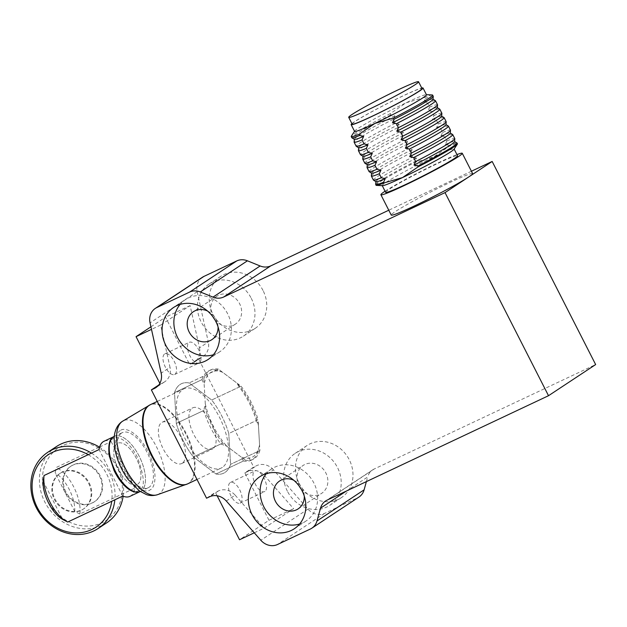 <?xml version="1.0" encoding="UTF-8"?>
<svg xmlns="http://www.w3.org/2000/svg" width="627" height="627" viewBox="0 0 627 627"><rect width="100%" height="100%" fill="white"/><g stroke="black" fill="none" stroke-linecap="round" stroke-linejoin="round"><path stroke-width="0.47" stroke-dasharray="3.13 2.35" d="M299.612 524.007A31.209 27.643 -123.5 0 0 306.078 520.974A31.209 27.643 -123.5 0 0 311.933 479.694A31.209 27.643 -123.5 0 0 271.663 468.91A31.209 27.643 -123.5 0 0 266.342 473.667M213.376 354.757A31.209 27.643 -123.5 0 0 219.842 351.723A31.209 27.643 -123.5 0 0 227.695 313.876A31.209 27.643 -123.5 0 0 185.427 299.659A31.209 27.643 -123.5 0 0 180.106 304.416M202.458 277.236A15.22 13.488 -123.5 0 0 197.191 291.712L208.297 341.989L199.464 347.828L190.122 305.584L160.669 325.052L170.003 367.304L161.163 373.143M158.702 385.041L163.239 382.611A15.22 13.488 -123.5 0 0 164.736 381.772A15.22 13.488 -123.5 0 0 170.003 367.304M228.769 433.523A49.47 22.768 64.8 0 0 211.699 400.01L189.088 382.964A49.47 22.768 64.8 0 0 181.43 383.724A49.47 22.768 64.8 0 0 174.51 392.596L176.289 423.421A49.47 22.768 64.8 0 0 193.359 456.926L215.97 473.981A49.47 22.768 64.8 0 0 223.635 473.213A49.47 22.768 64.8 0 0 230.556 464.341L228.769 433.523L230.556 464.341A49.47 22.768 -115.2 0 1 223.635 473.213A49.47 22.768 -115.2 0 1 215.97 473.981L193.359 456.926A49.47 22.768 -115.2 0 1 176.289 423.421L174.51 392.596A49.47 22.768 -115.2 0 1 181.43 383.724A49.47 22.768 -115.2 0 1 189.088 382.964L218.423 369.123L241.034 386.177L211.699 400.01A49.47 22.768 -115.2 0 1 228.769 433.523L258.112 419.69L259.892 450.507L230.556 464.341L258.058 451.369L259.554 444.723L258.442 425.467L256.278 420.552L228.769 433.523M240.47 502.94A11.419 5.251 64.8 0 0 239.89 490.204A11.419 5.251 64.8 0 0 230.43 482.461A11.419 5.251 64.8 0 0 230.548 495.024A11.419 5.251 64.8 0 0 240.172 503.113A11.419 5.251 64.8 0 0 240.47 502.94M174.933 374.311A11.419 5.251 64.8 0 0 174.345 361.575A11.419 5.251 64.8 0 0 164.893 353.832A11.419 5.251 64.8 0 0 165.011 366.395A11.419 5.251 64.8 0 0 174.627 374.484A11.419 5.251 64.8 0 0 174.933 374.311M150.927 326.824L165.52 317.184L189.66 364.577L198.5 358.738L253.692 467.052L244.851 472.891L268.999 520.285L239.538 539.753M217.138 495.777L215.398 492.367L206.557 498.206M160.206 384.045L159.838 383.332M226.316 501.012L235.156 495.173A15.22 13.488 -123.5 0 0 218.431 490.933L215.398 492.367M235.156 495.173L264.147 528.146L293.608 508.677L264.61 475.697L273.45 469.858L307.959 509.108A15.22 13.488 -123.5 0 0 324.676 513.341L357.492 497.869L310.357 529.023M366.38 481.607L367.649 477.006L346.496 490.988M327.137 500.119L374.272 468.965L595.65 364.561M471.418 171.242L388.771 210.225M293.797 480.266A16.741 14.836 56.5 0 1 304.299 496.161M207.561 311.023A16.741 14.836 56.5 0 1 216.08 319.355A16.741 14.836 56.5 0 1 218.063 326.91M299.165 483.393A31.209 27.643 -123.5 0 0 341.425 497.611A31.209 27.643 -123.5 0 0 347.28 456.331A31.209 27.643 -123.5 0 0 307.011 445.538A31.209 27.643 -123.5 0 0 299.165 483.393M263.042 290.513A31.209 27.643 -123.5 0 0 220.775 276.295A31.209 27.643 -123.5 0 0 214.92 317.568A31.209 27.643 -123.5 0 0 255.189 328.36A31.209 27.643 -123.5 0 0 263.042 290.513M374.272 468.965A15.22 13.488 -123.5 0 0 372.775 469.803A15.22 13.488 -123.5 0 0 367.649 477.006M358.981 497.031A15.22 13.488 56.5 0 1 357.492 497.869M273.45 469.858A15.22 13.488 -123.5 0 0 256.725 465.618L253.692 467.052M198.5 358.738L201.541 357.304A15.22 13.488 -123.5 0 0 203.03 356.465A15.22 13.488 -123.5 0 0 208.297 341.989M160.669 325.052L151.491 329.379M190.122 305.584L165.52 317.184M199.464 347.828A15.22 13.488 56.5 0 1 194.198 362.304A15.22 13.488 56.5 0 1 192.701 363.143L189.66 364.577M241.034 386.177A49.47 22.768 -115.2 0 1 258.112 419.69M259.892 450.507A49.47 22.768 -115.2 0 1 252.971 459.379A49.47 22.768 -115.2 0 1 245.306 460.14L215.97 473.981L243.472 461.01L241.066 456.942A47.19 21.718 64.8 0 0 259.264 446.33A47.19 21.718 64.8 0 0 259.554 444.723M245.306 460.14L222.695 443.093L193.359 456.926L220.861 443.955A49.47 22.768 -115.2 0 1 203.791 410.45L176.289 423.421L205.625 409.58L203.846 378.763L174.51 392.596L202.012 379.625L204.175 384.547L205.288 403.804L203.791 410.45M222.695 443.093A49.47 22.768 -115.2 0 1 205.625 409.58M203.846 378.763A49.47 22.768 -115.2 0 1 210.766 369.891A49.47 22.768 -115.2 0 1 218.423 369.123M264.923 491.411A11.419 5.251 -115.2 0 1 264.618 491.584A11.419 5.251 -115.2 0 1 254.993 483.495A11.419 5.251 -115.2 0 1 254.875 470.932A11.419 5.251 -115.2 0 1 264.335 478.675A11.419 5.251 -115.2 0 1 264.923 491.411M199.378 362.782A11.419 5.251 -115.2 0 1 199.08 362.955A11.419 5.251 -115.2 0 1 189.456 354.866A11.419 5.251 -115.2 0 1 189.338 342.303A11.419 5.251 -115.2 0 1 198.798 350.046A11.419 5.251 -115.2 0 1 199.378 362.782M254.272 532.809L264.147 528.146M268.999 520.285L293.608 508.677M244.851 472.891L247.892 471.465A15.22 13.488 56.5 0 1 264.61 475.697M300.999 488.833A16.741 14.836 -123.5 0 0 321.667 493.331A16.741 14.836 -123.5 0 0 324.81 471.183A16.741 14.836 -123.5 0 0 303.202 465.391A16.741 14.836 -123.5 0 0 298.993 485.706A16.741 14.836 -123.5 0 0 299.236 486.176M214.763 319.59A16.741 14.836 -123.5 0 0 235.431 324.088A16.741 14.836 -123.5 0 0 239.647 303.774A16.741 14.836 -123.5 0 0 216.966 296.148A16.741 14.836 -123.5 0 0 213 316.925M287.378 491.184A31.209 27.643 56.5 0 1 295.231 453.329A31.209 27.643 56.5 0 1 335.5 464.121A31.209 27.643 56.5 0 1 329.645 505.401A31.209 27.643 56.5 0 1 287.378 491.184M251.262 298.295A31.209 27.643 56.5 0 1 243.409 336.15A31.209 27.643 56.5 0 1 203.14 325.358A31.209 27.643 56.5 0 1 208.995 284.086A31.209 27.643 56.5 0 1 251.262 298.295M472.617 173.601A45.669 2.688 -27 0 0 449.606 182.653A45.669 2.688 -27 0 0 391.24 215.061M385.064 191.211A45.669 2.688 153 0 1 439.253 162.338A45.669 2.688 153 0 1 456.95 154.587M385.636 192.332A40.34 2.375 153 0 1 437.191 163.702A40.34 2.375 153 0 1 457.522 155.708M382.486 185.686A40.34 2.375 153 0 1 382.188 185.568A40.34 2.375 153 0 1 433.743 156.93A40.34 2.375 153 0 1 454.073 148.936A40.34 2.375 153 0 1 453.995 149.25M376.051 185.247A45.669 2.688 153 0 1 415.16 162.307L433.743 156.93L449.543 146.091A45.669 2.688 153 0 1 457.428 143.787M449.543 146.091L449.183 145.386A45.669 2.688 153 0 1 456.997 143.011M449.183 145.386L445.248 144.469L446.902 140.918L444.872 136.921L440.938 136.004L442.591 132.454L440.562 128.464L436.627 127.547L438.281 123.997L436.243 120L432.316 119.083L433.97 115.533L431.932 111.535L428.006 110.618L429.66 107.068L427.622 103.071L423.695 102.154L425.349 98.604L424.73 97.404L406.147 102.773L390.355 113.612L390.966 114.819L394.9 115.736L393.247 119.287L395.276 123.284L399.211 124.201L397.557 127.751L399.595 131.741L403.522 132.665L401.868 136.216L403.906 140.205L407.832 141.122L406.178 144.672L408.216 148.67L412.143 149.587L410.489 153.137L412.527 157.134L416.453 158.051L414.8 161.601L415.16 162.307M375.675 184.448A45.669 2.688 153 0 1 414.8 161.601M432.285 94.959A45.669 2.688 -27 0 0 424.73 97.404M354.592 131.404A40.34 2.375 153 0 1 354.67 131.098A40.34 2.375 153 0 1 406.147 102.773A40.34 2.375 153 0 1 426.18 94.661A40.34 2.375 153 0 1 426.478 94.779M390.355 113.612A45.669 2.688 -27 0 0 351.332 136.208M445.248 144.469A44.149 2.594 153 0 1 454.504 141.467A44.149 2.594 153 0 1 454.591 141.631M375.973 181.689A44.149 2.594 153 0 1 375.887 181.524A44.149 2.594 153 0 1 416.453 158.051M433.233 96.299A45.669 2.688 -27 0 0 425.349 98.604M351.904 123.621A40.34 2.375 153 0 1 402.699 96.002A40.34 2.375 153 0 1 421.759 88.031M390.966 114.819A45.669 2.688 -27 0 0 351.857 137.768M446.902 140.918A45.669 2.688 153 0 1 454.794 138.614M373.41 180.074A45.669 2.688 153 0 1 412.527 157.134M433.03 99.317A44.149 2.594 -27 0 0 432.951 99.152A44.149 2.594 -27 0 0 423.695 102.154M352.162 124.115A39.195 2.304 153 0 1 402.26 96.292A39.195 2.304 153 0 1 422.01 88.525M394.9 115.736A44.149 2.594 -27 0 0 354.333 139.21A44.149 2.594 -27 0 0 354.412 139.374M444.872 136.921A45.669 2.688 153 0 1 452.686 134.546M371.356 175.983A45.669 2.688 153 0 1 410.489 153.137M435.444 100.696A45.669 2.688 -27 0 0 427.622 103.071M393.247 119.287A45.669 2.688 -27 0 0 354.114 142.133M440.938 136.004A44.149 2.594 153 0 1 450.194 133.002A44.149 2.594 153 0 1 450.28 133.167M371.662 173.224A44.149 2.594 153 0 1 371.576 173.06A44.149 2.594 153 0 1 412.143 149.587M437.544 104.764A45.669 2.688 -27 0 0 429.66 107.068M395.276 123.284A45.669 2.688 -27 0 0 356.167 146.224M442.591 132.454A45.669 2.688 153 0 1 450.484 130.15M369.099 171.618A45.669 2.688 153 0 1 408.216 148.67M437.34 107.781A44.149 2.594 -27 0 0 437.262 107.617A44.149 2.594 -27 0 0 428.006 110.618M399.211 124.201A44.149 2.594 -27 0 0 358.644 147.674A44.149 2.594 -27 0 0 358.73 147.839M440.562 128.464A45.669 2.688 153 0 1 448.376 126.082M367.046 167.519A45.669 2.688 153 0 1 406.178 144.672M439.754 109.161A45.669 2.688 -27 0 0 431.932 111.535M397.557 127.751A45.669 2.688 -27 0 0 358.425 150.598M436.627 127.547A44.149 2.594 153 0 1 445.883 124.546A44.149 2.594 153 0 1 445.969 124.71M367.351 164.768A44.149 2.594 153 0 1 367.265 164.603A44.149 2.594 153 0 1 407.832 141.122M441.855 113.228A45.669 2.688 -27 0 0 433.97 115.533M399.595 131.741A45.669 2.688 -27 0 0 360.478 154.689M438.281 123.997A45.669 2.688 153 0 1 446.165 121.685M364.789 163.153A45.669 2.688 153 0 1 403.906 140.205M441.659 116.246A44.149 2.594 -27 0 0 441.573 116.081A44.149 2.594 -27 0 0 432.316 119.083M403.522 132.665A44.149 2.594 -27 0 0 362.955 156.139A44.149 2.594 -27 0 0 363.041 156.303M436.243 120A45.669 2.688 153 0 1 444.065 117.617M362.735 159.062A45.669 2.688 153 0 1 401.868 136.216M222.366 467.397A43.765 20.142 -115.2 0 1 221.198 468.055A43.765 20.142 -115.2 0 1 184.314 437.058A43.765 20.142 -115.2 0 1 183.86 388.889A43.765 20.142 -115.2 0 1 220.116 418.57A43.765 20.142 -115.2 0 1 222.366 467.397M239.2 387.039L236.794 382.979L222.663 372.328L216.589 369.993L189.088 382.964L211.699 400.01L239.2 387.039A49.47 22.768 -115.2 0 1 256.278 420.552M220.861 443.955L226.935 446.291L241.066 456.942M202.012 379.625A49.47 22.768 -115.2 0 1 208.932 370.753A49.47 22.768 -115.2 0 1 216.589 369.993M258.442 425.467A47.19 21.718 64.8 0 0 236.794 382.979M222.663 372.328A47.19 21.718 64.8 0 0 204.175 384.547M205.288 403.804A47.19 21.718 64.8 0 0 226.935 446.291M258.058 451.369A49.47 22.768 -115.2 0 1 251.137 460.249A49.47 22.768 -115.2 0 1 243.472 461.01M121.505 433.1A30.449 14.013 64.8 0 0 123.064 467.06A30.449 14.013 64.8 0 0 148.285 487.712A30.449 14.013 64.8 0 0 147.972 454.199A30.449 14.013 64.8 0 0 122.312 432.638A30.449 14.013 64.8 0 0 121.505 433.1M123.135 496.216A45.669 40.457 -123.5 0 0 118.182 467.444A45.669 40.457 -123.5 0 0 99.575 447.208M56.328 446.636A45.669 40.457 -123.5 0 0 47.762 507.039A45.669 40.457 -123.5 0 0 106.692 522.832M91.495 453.141A45.669 40.457 56.5 0 1 109.639 473.087A45.669 40.457 56.5 0 1 114.851 499.805M117.233 467.718A43.381 38.435 -123.5 0 0 47.95 458.948A43.381 38.435 -123.5 0 0 82.004 525.787A43.381 38.435 -123.5 0 0 117.233 467.718M88.195 454.693A43.381 38.435 56.5 0 1 111.708 501.286M99.505 476.081A21.31 18.881 56.5 0 1 94.144 501.929A21.31 18.881 56.5 0 1 66.642 494.562A21.31 18.881 56.5 0 1 70.639 466.37A21.31 18.881 56.5 0 1 99.505 476.081M89.199 482.892A21.31 18.881 56.5 0 1 83.83 508.748A21.31 18.881 56.5 0 1 56.336 501.373A21.31 18.881 56.5 0 1 60.333 473.189A21.31 18.881 56.5 0 1 89.199 482.892M100.093 475.689A21.31 18.881 -123.5 0 0 71.235 465.986A21.31 18.881 -123.5 0 0 67.23 494.17A21.31 18.881 -123.5 0 0 94.732 501.545A21.31 18.881 -123.5 0 0 100.093 475.689M88.603 483.284A21.31 18.881 56.5 0 1 83.242 509.132A21.31 18.881 56.5 0 1 55.74 501.765A21.31 18.881 56.5 0 1 59.745 473.573A21.31 18.881 56.5 0 1 88.603 483.284M212.874 448.783A22.831 10.51 -115.2 0 1 212.271 449.12A22.831 10.51 -115.2 0 1 193.022 432.951A22.831 10.51 -115.2 0 1 192.787 407.816A22.831 10.51 -115.2 0 1 211.707 423.303A22.831 10.51 -115.2 0 1 212.874 448.783M137.705 484.232A22.831 10.51 64.8 0 0 136.529 458.76A22.831 10.51 64.8 0 0 117.617 443.273A22.831 10.51 64.8 0 0 117.852 468.408A22.831 10.51 64.8 0 0 137.094 484.577A22.831 10.51 64.8 0 0 137.705 484.232A22.831 10.51 -115.2 0 1 137.094 484.577A22.831 10.51 -115.2 0 1 117.852 468.408A22.831 10.51 -115.2 0 1 117.617 443.273A22.831 10.51 -115.2 0 1 136.529 458.76A22.831 10.51 -115.2 0 1 137.705 484.232M129.954 496.357A30.449 14.013 64.8 0 0 130.761 495.902A30.449 14.013 64.8 0 0 134.852 488.088L79.848 514.03A30.449 14.013 64.8 0 0 56.148 467.523L99.419 447.114M141.153 491.004A30.449 14.013 -115.2 0 1 140.338 491.458A30.449 14.013 -115.2 0 1 140.229 491.513A30.449 14.013 64.8 0 0 140.338 491.458A30.449 14.013 64.8 0 0 140.025 457.945A30.449 14.013 64.8 0 0 114.365 436.384A30.449 14.013 -115.2 0 1 139.586 457.036A30.449 14.013 -115.2 0 1 141.153 491.004M114.365 436.384L114.255 436.439A30.449 14.013 -115.2 0 1 114.365 436.384A30.449 14.013 64.8 0 0 114.255 436.439L122.312 432.638M99.638 447.012L111.159 441.58A30.449 14.013 64.8 0 0 103.98 441.29M111.159 441.58L134.852 488.088M122.774 496.067L99.074 449.559M63.398 519.791L67.771 522.009M43.075 480.995L62.653 519.399M79.848 514.03L74.731 511.42L55.16 473.009L56.148 467.523M74.731 511.42A26.64 12.258 64.8 0 0 55.16 473.009M182.316 463.188A22.831 10.51 -115.2 0 1 181.712 463.533A22.831 10.51 -115.2 0 1 162.464 447.364A22.831 10.51 -115.2 0 1 162.228 422.23A22.831 10.51 -115.2 0 1 181.148 437.717A22.831 10.51 -115.2 0 1 182.316 463.188M197.191 291.712L150.057 322.858M157.259 386.569L163.239 382.611M218.431 490.933L209.59 496.772M307.959 509.108L260.824 540.255M324.676 513.341L277.542 544.495M192.701 363.143L201.541 357.304M247.892 471.465L256.725 465.618M187.716 483.84A43.765 20.142 64.8 0 0 188.884 483.19A43.765 20.142 64.8 0 0 186.634 434.362A43.765 20.142 64.8 0 0 150.378 404.674M186.313 484.42A43.733 20.127 64.8 0 0 188.335 483.409A43.733 20.127 64.8 0 0 185.663 433.766A43.733 20.127 64.8 0 0 149.085 405.371M157.463 494.703A40.724 18.739 64.8 0 0 157.832 449.551A40.724 18.739 64.8 0 0 122.759 421.109M120.282 430.694C115.924 431.995 111.528 446.722 122.469 468.651C133.763 490.361 147.173 493.324 150.323 489.656C154.673 488.362 159.07 473.636 148.129 451.699C136.835 429.997 123.425 427.034 120.282 430.694M113.025 438.775C106.99 440.812 107.625 451.848 114.937 471.896C124.789 490.839 136.49 493.425 139.241 490.228C145.276 488.19 144.641 477.147 137.329 457.099C127.469 438.163 115.776 435.577 113.025 438.775M294.29 528.765L306.078 520.974M259.876 476.692L271.663 468.91M185.427 299.659L173.64 307.449M219.842 351.723L208.054 359.514M164.736 381.772L155.896 387.611M194.198 362.304L203.03 356.465M252.971 459.379L251.137 460.249M210.766 369.891L208.932 370.753M240.172 503.113L264.618 491.584M230.43 482.461L254.875 470.932M174.627 374.484L199.08 362.955M164.893 353.832L189.338 342.303M372.775 469.803L325.64 500.957M298.099 508.912L321.667 493.331M279.634 480.972L303.202 465.391M216.966 296.148L193.398 311.721M235.431 324.088L211.863 339.662M329.645 505.401L341.425 497.611M295.231 453.329L307.011 445.538M220.775 276.295L208.995 284.086M255.189 328.36L243.409 336.15M197.003 479.459L221.198 468.055M157.252 401.437L183.86 388.889M259.264 446.33L259.1 447.082M148.285 487.712L140.338 491.458M71.235 465.986L70.639 466.37M94.732 501.545L94.144 501.929M60.333 473.189L59.745 473.573M83.83 508.748L83.242 509.132M181.712 463.533L212.271 449.12M162.228 422.23L192.787 407.816"/><path stroke-width="0.94" d="M252.03 514.548A31.209 27.643 -123.5 0 0 294.29 528.765A31.209 27.643 -123.5 0 0 300.145 487.485A31.209 27.643 -123.5 0 0 259.876 476.692A31.209 27.643 -123.5 0 0 252.03 514.548M215.907 321.667A31.209 27.643 -123.5 0 0 173.64 307.449A31.209 27.643 -123.5 0 0 167.785 348.722A31.209 27.643 -123.5 0 0 208.054 359.514A31.209 27.643 -123.5 0 0 215.907 321.667M346.496 490.988L320.515 508.16L316.98 520.982A15.22 13.488 56.5 0 1 311.846 528.185A15.22 13.488 56.5 0 1 310.357 529.023L277.542 544.495A15.22 13.488 56.5 0 1 260.824 540.255L226.316 501.012A15.22 13.488 -123.5 0 0 209.59 496.772L206.557 498.206L151.366 389.884L154.407 388.458A15.22 13.488 -123.5 0 0 155.896 387.611A15.22 13.488 -123.5 0 0 161.163 373.143L150.057 322.858A15.22 13.488 56.5 0 1 155.324 308.39A15.22 13.488 56.5 0 1 156.813 307.551L189.628 292.072A15.22 13.488 56.5 0 1 200.287 291.963L212.992 297.127L260.127 265.973L247.422 260.808L200.287 291.963M320.515 508.16A15.22 13.488 56.5 0 1 325.64 500.957A15.22 13.488 56.5 0 1 327.137 500.119L548.515 395.708L445.029 192.614L223.651 297.018A15.22 13.488 56.5 0 1 212.992 297.127M266.342 473.667A31.209 27.643 -123.5 0 0 263.81 506.757A31.209 27.643 -123.5 0 0 299.612 524.007M180.106 304.416A31.209 27.643 -123.5 0 0 179.573 340.939A31.209 27.643 -123.5 0 0 213.376 354.757M189.628 292.072L236.763 260.926L203.947 276.397A15.22 13.488 -123.5 0 0 202.458 277.236L155.324 308.39M254.272 532.809L239.538 539.753L217.138 495.777M151.366 389.884L158.702 385.041M159.838 383.332L136.059 336.66L150.927 326.824M316.98 520.982L364.115 489.828L366.38 481.607M445.029 192.614L492.164 161.46L595.65 364.561L548.515 395.708M492.164 161.46L471.418 171.242M388.771 210.225L270.786 265.864L223.651 297.018M304.299 496.161A16.741 14.836 56.5 0 1 298.099 508.912A16.741 14.836 56.5 0 1 275.425 501.279A16.741 14.836 56.5 0 1 279.634 480.972A16.741 14.836 56.5 0 1 293.797 480.266M218.063 326.91A16.741 14.836 56.5 0 1 211.863 339.662A16.741 14.836 56.5 0 1 190.255 333.87A16.741 14.836 56.5 0 1 193.398 311.721A16.741 14.836 56.5 0 1 207.561 311.023M236.763 260.926A15.22 13.488 56.5 0 1 247.422 260.808M260.127 265.973A15.22 13.488 -123.5 0 0 270.786 265.864M364.115 489.828A15.22 13.488 56.5 0 1 358.981 497.031L311.846 528.185M151.491 329.379L136.059 336.66M299.236 486.176A16.741 14.836 -123.5 0 0 300.999 488.833M213 316.925A16.741 14.836 -123.5 0 0 214.763 319.59M380.895 194.754L391.24 215.061A45.669 2.688 -27 0 0 433.147 196.729A45.669 2.688 -27 0 0 472.617 173.601L462.271 153.286A45.669 2.688 153 0 1 422.802 176.414A45.669 2.688 153 0 1 380.895 194.754A45.669 2.688 153 0 1 385.064 191.211M456.95 154.587A45.669 2.688 153 0 1 462.271 153.286M454.128 149.046L457.522 155.708A40.34 2.375 153 0 1 422.661 176.14A40.34 2.375 153 0 1 385.636 192.332L382.243 185.67M454.599 141.522L456.997 143.011A45.669 2.688 153 0 1 457.067 143.081L457.428 143.787A45.669 2.688 153 0 1 457.342 144.139L453.995 149.25A40.34 2.375 153 0 1 402.518 177.574A40.34 2.375 153 0 1 382.486 185.686L376.388 185.388A45.669 2.688 153 0 1 376.051 185.247L375.691 184.542A45.669 2.688 153 0 1 375.675 184.448L375.879 181.634M457.342 144.139A45.669 2.688 153 0 1 418.311 166.727L402.518 177.574L383.936 182.943A45.669 2.688 153 0 1 376.388 185.388M383.936 182.943L383.575 182.238L385.229 178.687L381.302 177.77L379.264 173.773L380.918 170.223L376.992 169.306L374.954 165.316L376.608 161.766L372.673 160.849L370.643 156.852L372.297 153.301L368.362 152.385L366.333 148.387L367.978 144.837L364.052 143.92L362.014 139.923L363.668 136.373L359.741 135.456L359.13 134.256L374.922 123.409L393.505 118.041L394.117 119.248L392.463 122.798L396.397 123.715L398.427 127.704L396.781 131.255L400.708 132.172L402.746 136.169L401.092 139.719L405.018 140.636L407.056 144.633L405.403 148.184L409.329 149.101L411.367 153.098L409.713 156.648L413.64 157.565L415.677 161.554L414.024 165.105L417.958 166.022L418.311 166.727M457.067 143.081A45.669 2.688 153 0 1 417.958 166.022M383.575 182.238A45.669 2.688 153 0 1 375.691 184.542M393.505 118.041A45.669 2.688 -27 0 0 432.622 95.092A45.669 2.688 -27 0 0 432.285 94.959L426.423 94.669M421.759 88.031A40.34 2.375 153 0 1 423.029 88.007L426.478 94.779A40.34 2.375 153 0 1 374.922 123.409A40.34 2.375 153 0 1 354.592 131.404L351.144 124.64A40.34 2.375 153 0 1 351.904 123.621M354.537 131.302L351.332 136.208A45.669 2.688 -27 0 0 351.238 136.561A45.669 2.688 -27 0 0 359.13 134.256M450.288 133.065L452.686 134.546A45.669 2.688 153 0 1 452.757 134.617L454.794 138.614A45.669 2.688 153 0 1 454.81 138.708L454.591 141.631A44.149 2.594 153 0 1 414.024 165.105M385.229 178.687A44.149 2.594 153 0 1 375.973 181.689L373.48 180.153A45.669 2.688 153 0 1 373.41 180.074L371.38 176.085A45.669 2.688 153 0 1 371.356 175.983L371.568 173.17M394.117 119.248A45.669 2.688 -27 0 0 433.249 96.401A45.669 2.688 -27 0 0 433.233 96.299L432.622 95.092M423.029 88.007A40.34 2.375 153 0 1 388.168 108.44A40.34 2.375 153 0 1 351.144 124.64M351.238 136.561L351.857 137.768A45.669 2.688 -27 0 0 351.919 137.838A45.669 2.688 -27 0 0 359.741 135.456M454.81 138.708A45.669 2.688 153 0 1 415.677 161.554M381.302 177.77A45.669 2.688 153 0 1 373.48 180.153M392.463 122.798A44.149 2.594 -27 0 0 433.03 99.317L433.249 96.401M418.562 81.761L422.01 88.525A39.195 2.304 153 0 1 388.137 108.377A39.195 2.304 153 0 1 352.162 124.115L348.714 117.351A39.195 2.304 153 0 1 398.811 89.528A39.195 2.304 153 0 1 418.562 81.761A39.195 2.304 153 0 1 384.68 101.605A39.195 2.304 153 0 1 348.714 117.351M351.919 137.838L354.412 139.374A44.149 2.594 -27 0 0 363.668 136.373M452.757 134.617A45.669 2.688 153 0 1 413.64 157.565M379.264 173.773A45.669 2.688 153 0 1 371.38 176.085M396.397 123.715A45.669 2.688 -27 0 0 435.506 100.767A45.669 2.688 -27 0 0 435.444 100.696L433.038 99.215M354.326 139.319L354.114 142.133A45.669 2.688 -27 0 0 354.13 142.235A45.669 2.688 -27 0 0 362.014 139.923M445.977 124.601L448.376 126.082A45.669 2.688 153 0 1 448.446 126.152L450.484 130.15A45.669 2.688 153 0 1 450.499 130.251L450.28 133.167A44.149 2.594 153 0 1 409.713 156.648M380.918 170.223A44.149 2.594 153 0 1 371.662 173.224L369.17 171.688A45.669 2.688 153 0 1 369.099 171.618L367.069 167.621A45.669 2.688 153 0 1 367.046 167.519L367.257 164.705M398.427 127.704A45.669 2.688 -27 0 0 437.56 104.858A45.669 2.688 -27 0 0 437.544 104.764L435.506 100.767M354.13 142.235L356.167 146.224A45.669 2.688 -27 0 0 356.238 146.303A45.669 2.688 -27 0 0 364.052 143.92M450.499 130.251A45.669 2.688 153 0 1 411.367 153.098M376.992 169.306A45.669 2.688 153 0 1 369.17 171.688M396.781 131.255A44.149 2.594 -27 0 0 437.34 107.781L437.56 104.858M356.238 146.303L358.73 147.839A44.149 2.594 -27 0 0 367.978 144.837M448.446 126.152A45.669 2.688 153 0 1 409.329 149.101M374.954 165.316A45.669 2.688 153 0 1 367.069 167.621M400.708 132.172A45.669 2.688 -27 0 0 439.825 109.231A45.669 2.688 -27 0 0 439.754 109.161L437.348 107.672M358.636 147.784L358.425 150.598A45.669 2.688 -27 0 0 358.44 150.692A45.669 2.688 -27 0 0 366.333 148.387M441.667 116.136L444.065 117.617A45.669 2.688 153 0 1 444.135 117.696L446.165 121.685A45.669 2.688 153 0 1 446.189 121.787L445.969 124.71A44.149 2.594 153 0 1 405.403 148.184M376.608 161.766A44.149 2.594 153 0 1 367.351 164.768L364.859 163.224A45.669 2.688 153 0 1 364.789 163.153L362.751 159.156A45.669 2.688 153 0 1 362.735 159.062L362.947 156.248M402.746 136.169A45.669 2.688 -27 0 0 441.878 113.322A45.669 2.688 -27 0 0 441.855 113.228L439.825 109.231M358.44 150.692L360.478 154.689A45.669 2.688 -27 0 0 360.549 154.759A45.669 2.688 -27 0 0 368.362 152.385M446.189 121.787A45.669 2.688 153 0 1 407.056 144.633M372.673 160.849A45.669 2.688 153 0 1 364.859 163.224M401.092 139.719A44.149 2.594 -27 0 0 441.659 116.246L441.878 113.322M360.549 154.759L363.041 156.303A44.149 2.594 -27 0 0 372.297 153.301M444.135 117.696A45.669 2.688 153 0 1 405.018 140.636M370.643 156.852A45.669 2.688 153 0 1 362.751 159.156M99.575 447.208A45.669 40.457 -123.5 0 0 56.328 446.636L47.785 452.286A45.669 40.457 56.5 0 1 91.495 453.141M114.851 499.805A45.669 40.457 56.5 0 1 98.149 528.483L106.692 522.832A45.669 40.457 -123.5 0 0 123.135 496.216M98.149 528.483A45.669 40.457 56.5 0 1 36.295 507.674A45.669 40.457 56.5 0 1 47.785 452.286M111.708 501.286A43.381 38.435 56.5 0 1 79.566 532.785A43.381 38.435 56.5 0 1 37.244 507.4A43.381 38.435 56.5 0 1 42.432 459.536A43.381 38.435 56.5 0 1 88.195 454.693M114.255 436.439L103.98 441.29A30.449 14.013 64.8 0 0 99.074 449.559L44.07 475.501A30.449 14.013 64.8 0 0 66.493 521.413A30.449 14.013 64.8 0 0 67.771 522.009L122.774 496.067A30.449 14.013 64.8 0 0 129.954 496.357L140.229 491.513A30.449 14.013 -115.2 0 1 114.686 469.897A30.449 14.013 -115.2 0 1 114.255 436.439A30.449 14.013 64.8 0 0 113.558 436.847A30.449 14.013 64.8 0 0 115.062 470.681A30.449 14.013 64.8 0 0 140.229 491.513M44.07 475.501L43.075 480.995A26.64 12.258 64.8 0 0 62.653 519.399L66.493 521.413M203.947 276.397L156.813 307.551M154.407 388.458L157.259 386.569M122.759 421.109A40.724 18.739 64.8 0 0 122.422 421.32A40.724 18.739 64.8 0 0 124.115 465.924A40.724 18.739 64.8 0 0 157.463 494.703C151.185 496.529 147.29 494.836 146.444 494.593L139.272 490.863L127.892 479.208C121.035 469.545 116.638 459.168 114.694 448.054L114.13 437.897C114.686 430.247 117.374 424.769 122.194 421.462L150.378 404.674A43.765 20.142 64.8 0 0 150.833 452.851A43.765 20.142 64.8 0 0 187.716 483.84L197.003 479.459M149.085 405.371A43.733 20.127 64.8 0 0 148.693 405.606A43.733 20.127 64.8 0 0 150.504 453.501A43.733 20.127 64.8 0 0 186.313 484.42M150.378 404.674L157.252 401.437M157.463 494.703L187.716 483.84M140.338 491.458C136.678 493.018 132.532 492.077 127.892 488.637C122.563 484.522 117.962 478.511 114.098 470.587L109.231 455.86C108.024 445.084 109.419 438.767 113.409 436.925L114.365 436.384"/></g></svg>
